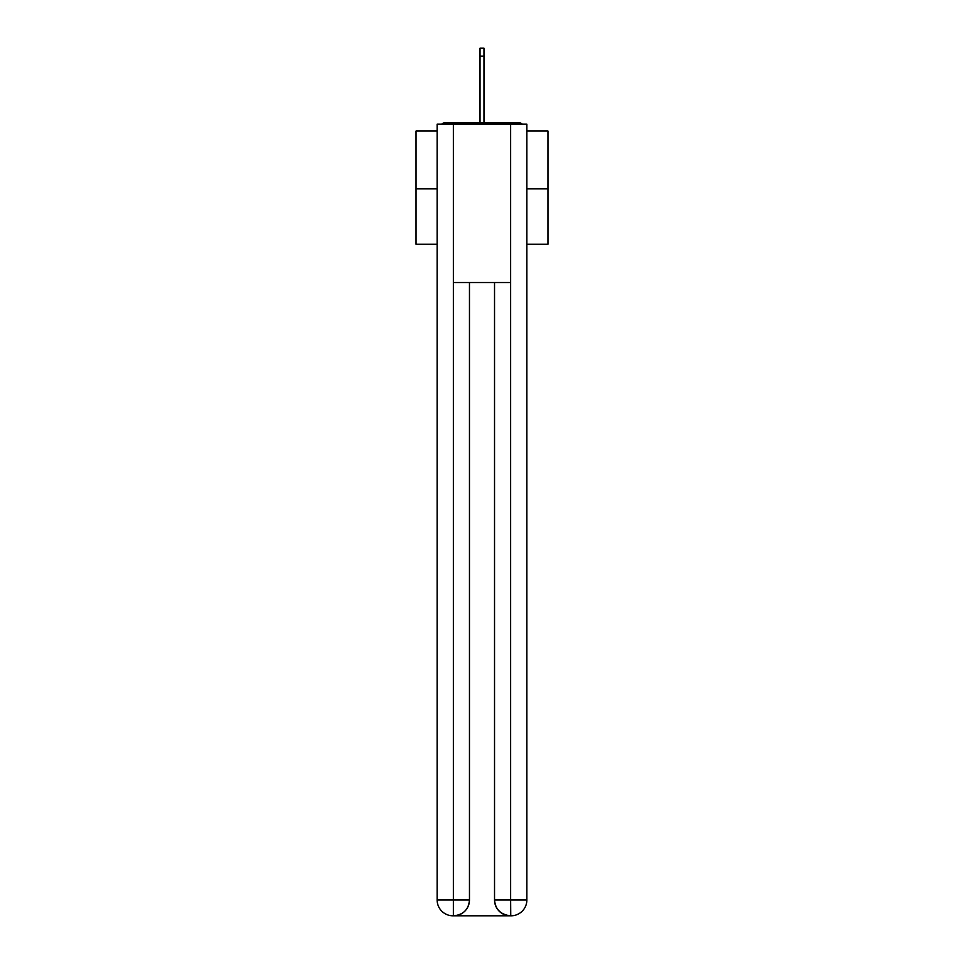 <?xml version="1.0" encoding="UTF-8"?>
<svg xmlns="http://www.w3.org/2000/svg" width="964" height="964" viewBox="0 0 964 964"><rect width="100%" height="100%" fill="white"/><g stroke="black" fill="none" stroke-linecap="round" stroke-linejoin="round"><path stroke-width="1.45" d="M526.862 131.056L547.962 131.056L547.962 244.254L526.862 244.254M437.138 188.848L416.038 188.848L416.038 244.254L437.138 244.254M416.038 188.848L416.038 131.056L437.138 131.056M547.962 188.848L526.862 188.848M522.283 124.199A3.952 3.952 0 0 0 519.343 122.874L444.657 122.874A3.952 3.952 0 0 0 441.717 124.199M519.343 122.874L502.581 122.874M461.419 122.874L444.657 122.874M452.972 915.8A15.834 15.834 0 0 1 437.138 899.966L469.468 899.966L469.468 282.512L469.468 899.966A15.834 15.834 0 0 1 453.634 915.8L452.972 915.8A15.834 15.834 0 0 1 437.138 899.966L437.138 124.199L453.369 124.199L453.369 282.512L510.631 282.512L510.631 124.199L453.369 124.199M510.631 124.199L526.862 124.199L526.862 899.966A15.834 15.834 0 0 1 511.028 915.8L510.366 915.8A15.834 15.834 0 0 1 494.532 899.966L494.532 282.512L494.532 899.966C495.339 909.305 500.617 914.571 510.366 915.8L453.634 915.8C463.419 914.776 468.697 909.498 469.468 899.966M494.532 899.966L510.631 899.966L510.751 915.8M453.369 282.512L453.369 915.8M480.024 56.117L480.024 48.2L483.976 48.2L483.976 56.117L480.024 56.117L480.024 122.874M483.976 56.117L483.976 122.874M510.631 282.512L510.631 899.966L526.862 899.966"/></g></svg>
